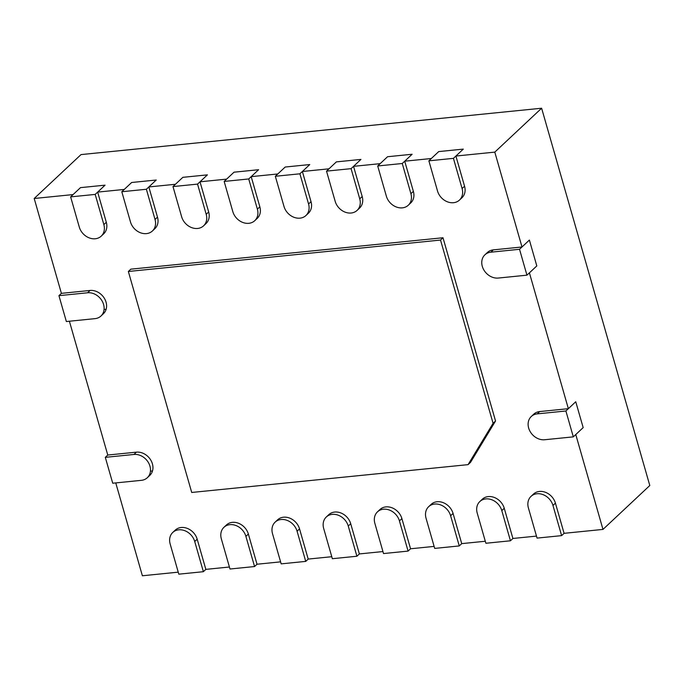<?xml version="1.0" encoding="UTF-8"?>
<svg xmlns="http://www.w3.org/2000/svg" width="684" height="684" viewBox="0 0 684 684"><rect width="100%" height="100%" fill="white"/><g stroke="black" fill="none" stroke-linecap="round" stroke-linejoin="round"><path stroke-width="1.03" d="M552.963 505.45L561.615 535.632L537.051 538.103L528.399 507.921A14.125 11.568 46.8 0 1 531.015 496.379A14.125 11.568 46.8 0 1 543.387 494.771A14.125 11.568 46.8 0 1 552.963 505.45L555.425 503.142A14.125 11.568 -133.2 0 0 545.849 492.463A14.125 11.568 -133.2 0 0 533.486 494.07L531.015 496.379M100.967 316.017A14.125 11.568 46.8 0 1 95.016 318.641L66.357 321.531L58.935 295.659L87.595 292.778A14.125 11.568 46.8 0 1 103.583 304.474A14.125 11.568 46.8 0 1 100.967 316.017L103.429 313.708A14.125 11.568 -133.2 0 0 106.054 302.166A14.125 11.568 -133.2 0 0 90.057 290.461L61.398 293.351L34.2 198.488L81.02 154.593L541.617 108.226L649.8 485.512L602.98 529.407L564.086 533.323L561.615 535.632M428.868 160.826L438.726 151.583L463.29 149.112L453.432 158.355L462.093 188.536A14.125 11.568 46.8 0 1 459.468 200.079A14.125 11.568 46.8 0 1 447.105 201.686A14.125 11.568 46.8 0 1 437.521 191.007L428.868 160.826L453.432 158.355M501.791 510.606L510.444 540.788L485.879 543.258L477.218 513.077A14.125 11.568 46.8 0 1 479.843 501.534A14.125 11.568 46.8 0 1 492.206 499.927A14.125 11.568 46.8 0 1 501.791 510.606L504.253 508.289A14.125 11.568 -133.2 0 0 494.677 497.61A14.125 11.568 -133.2 0 0 482.305 499.217L479.843 501.534M536.478 536.102L512.906 538.47L510.444 540.788M377.696 165.973L387.554 156.73L412.119 154.259L402.26 163.502L410.913 193.683A14.125 11.568 46.8 0 1 408.297 205.226A14.125 11.568 46.8 0 1 395.925 206.833A14.125 11.568 46.8 0 1 386.349 196.154L377.696 165.973L402.26 163.502M450.611 515.753L459.263 545.935L434.699 548.406L426.046 518.224A14.125 11.568 46.8 0 1 428.663 506.682A14.125 11.568 46.8 0 1 441.035 505.074A14.125 11.568 46.8 0 1 450.611 515.753L453.073 513.445A14.125 11.568 -133.2 0 0 443.497 502.766A14.125 11.568 -133.2 0 0 431.125 504.373L428.663 506.682M485.298 541.249L461.726 543.626L459.263 545.935M326.516 171.128L336.374 161.886L360.938 159.415L351.08 168.657L359.733 198.839A14.125 11.568 46.8 0 1 357.116 210.381A14.125 11.568 46.8 0 1 344.745 211.989A14.125 11.568 46.8 0 1 335.169 201.31L326.516 171.128L351.08 168.657M399.43 520.909L408.091 551.09L383.519 553.561L374.866 523.38A14.125 11.568 46.8 0 1 377.491 511.837A14.125 11.568 46.8 0 1 389.854 510.23A14.125 11.568 46.8 0 1 399.43 520.909L401.901 518.592A14.125 11.568 -133.2 0 0 392.317 507.913A14.125 11.568 -133.2 0 0 379.953 509.52L377.491 511.837M434.126 546.405L410.554 548.773L408.091 551.09M275.336 176.275L285.194 167.033L309.758 164.562L299.9 173.804L308.561 203.986A14.125 11.568 46.8 0 1 305.936 215.528A14.125 11.568 46.8 0 1 293.573 217.136A14.125 11.568 46.8 0 1 283.997 206.457L275.336 176.275L299.9 173.804M573.312 436.862L544.652 439.744A14.125 11.568 46.8 0 1 530.16 431.57A14.125 11.568 46.8 0 1 531.28 416.505A14.125 11.568 46.8 0 1 537.239 413.871L565.899 410.99L573.312 436.862L583.17 427.62L575.748 401.747L565.899 410.99M149.95 466.163A14.125 11.568 46.8 0 1 147.334 477.706A14.125 11.568 46.8 0 1 141.374 480.339L112.723 483.22L105.302 457.348L133.961 454.467A14.125 11.568 46.8 0 1 149.95 466.163M147.334 477.706L149.796 475.397A14.125 11.568 -133.2 0 0 152.412 463.855A14.125 11.568 -133.2 0 0 136.424 452.158L107.764 455.04L105.302 457.348M526.945 275.165L498.285 278.055A14.125 11.568 46.8 0 1 483.802 269.872A14.125 11.568 46.8 0 1 484.913 254.807A14.125 11.568 46.8 0 1 490.873 252.182L519.532 249.292L526.945 275.165L536.803 265.922L529.39 240.058L519.532 249.292M61.398 293.351L58.935 295.659M348.259 526.056L356.911 556.237L332.347 558.708L323.694 528.527A14.125 11.568 46.8 0 1 326.311 516.984A14.125 11.568 46.8 0 1 338.674 515.377A14.125 11.568 46.8 0 1 348.259 526.056L350.721 523.747A14.125 11.568 -133.2 0 0 341.145 513.068A14.125 11.568 -133.2 0 0 328.773 514.676L326.311 516.984M382.946 551.552L359.374 553.929L356.911 556.237M224.164 181.431L234.022 172.188L258.586 169.718L248.728 178.96L257.381 209.142A14.125 11.568 46.8 0 1 254.764 220.684A14.125 11.568 46.8 0 1 242.392 222.291A14.125 11.568 46.8 0 1 232.816 211.612L224.164 181.431L248.728 178.96M297.078 531.212L305.731 561.393L281.167 563.864L272.514 533.682A14.125 11.568 46.8 0 1 275.13 522.14A14.125 11.568 46.8 0 1 287.502 520.533A14.125 11.568 46.8 0 1 297.078 531.212L299.541 528.894A14.125 11.568 -133.2 0 0 289.965 518.216A14.125 11.568 -133.2 0 0 277.601 519.823L275.13 522.14M331.774 556.708L308.202 559.076L305.731 561.393M172.984 186.578L182.842 177.336L207.406 174.865L197.548 184.107L206.2 214.289A14.125 11.568 46.8 0 1 203.584 225.831A14.125 11.568 46.8 0 1 191.221 227.439A14.125 11.568 46.8 0 1 181.636 216.76L172.984 186.578L197.548 184.107M245.898 536.359L254.559 566.54L229.995 569.011L221.334 538.83A14.125 11.568 46.8 0 1 223.959 527.287A14.125 11.568 46.8 0 1 236.322 525.68A14.125 11.568 46.8 0 1 245.898 536.359L248.369 534.05A14.125 11.568 -133.2 0 0 238.784 523.371A14.125 11.568 -133.2 0 0 226.421 524.979L223.959 527.287M280.594 561.855L257.022 564.232L254.559 566.54M121.803 191.734L131.661 182.491L156.226 180.02L146.376 189.263L155.029 219.444A14.125 11.568 46.8 0 1 152.404 230.987A14.125 11.568 46.8 0 1 140.04 232.594A14.125 11.568 46.8 0 1 130.464 221.915L121.803 191.734L146.376 189.263M194.726 541.514L203.379 571.696L178.815 574.167L170.162 543.985A14.125 11.568 46.8 0 1 172.778 532.443A14.125 11.568 46.8 0 1 185.15 530.835A14.125 11.568 46.8 0 1 194.726 541.514L197.189 539.197A14.125 11.568 -133.2 0 0 187.613 528.518A14.125 11.568 -133.2 0 0 175.241 530.126L172.778 532.443M229.414 567.01L205.841 569.379L203.379 571.696M70.632 196.881L80.49 187.638L105.054 185.167L95.196 194.41L103.848 224.591A14.125 11.568 46.8 0 1 101.232 236.134A14.125 11.568 46.8 0 1 88.86 237.741A14.125 11.568 46.8 0 1 79.284 227.062L70.632 196.881L95.196 194.41M468.07 464.641L470.541 462.333L495.541 421.002L493.079 423.31L440.53 240.058L128.353 271.48L191.717 492.463L468.07 464.641L493.079 423.31M128.353 271.48L130.815 269.171L442.993 237.75L440.53 240.058M442.993 237.75L495.541 421.002M178.242 572.157L142.383 575.774L115.758 482.913M34.2 198.488L73.094 194.572L80.49 187.638L105.054 185.167L97.658 192.101L124.274 189.425L131.661 182.491L156.226 180.02L148.838 186.946L175.446 184.27L182.842 177.336L207.406 174.865L200.01 181.799L226.626 179.123L234.022 172.188L258.586 169.718L251.19 176.643L277.807 173.967L285.194 167.033L309.758 164.562L302.371 171.496L328.978 168.82L336.374 161.886L360.938 159.415L353.543 166.34L380.159 163.664L387.554 156.73L412.119 154.259L404.723 161.193L431.33 158.517L438.726 151.583L463.29 149.112L455.903 156.037L494.797 152.122L521.995 246.984L493.335 249.874A14.125 11.568 -133.2 0 0 487.384 252.499L484.913 254.807M541.617 108.226L494.797 152.122M305.936 215.528L308.407 213.22A14.125 11.568 -133.2 0 0 311.023 201.677L302.371 171.496M254.764 220.684L257.227 218.376A14.125 11.568 -133.2 0 0 259.843 206.833L251.19 176.643M203.584 225.831L206.046 223.523A14.125 11.568 -133.2 0 0 208.671 211.98L200.01 181.799M152.404 230.987L154.875 228.678A14.125 11.568 -133.2 0 0 157.491 217.136L148.838 186.946M101.232 236.134L103.694 233.825A14.125 11.568 -133.2 0 0 106.311 222.283L97.658 192.101M107.764 455.04L69.392 321.224M205.841 569.379L197.189 539.197M257.022 564.232L248.369 534.05M308.202 559.076L299.541 528.894M359.374 553.929L350.721 523.747M410.554 548.773L401.901 518.592M461.726 543.626L453.073 513.445M512.906 538.47L504.253 508.289M564.086 533.323L555.425 503.142M521.995 246.984L529.39 240.058L536.803 265.922L529.416 272.856L568.361 408.681L575.748 401.747L583.17 427.62L575.774 434.545L602.98 529.407M568.361 408.681L539.702 411.563A14.125 11.568 -133.2 0 0 533.742 414.188L531.28 416.505M459.468 200.079L461.931 197.77A14.125 11.568 -133.2 0 0 464.556 186.228L455.903 156.037M408.297 205.226L410.759 202.917A14.125 11.568 -133.2 0 0 413.375 191.375L404.723 161.193M357.116 210.381L359.579 208.073A14.125 11.568 -133.2 0 0 362.204 196.53L353.543 166.34M152.515 470.891A14.125 11.568 46.8 0 1 151.232 471.096M106.148 309.202A14.125 11.568 46.8 0 1 104.874 309.399M464.556 186.228L462.093 188.536M413.375 191.375L410.913 193.683M362.204 196.53L359.733 198.839M311.023 201.677L308.561 203.986M539.702 411.563L537.239 413.871M136.424 452.158L133.961 454.467M493.335 249.874L490.873 252.182M90.057 290.461L87.595 292.778M259.843 206.833L257.381 209.142M208.671 211.98L206.2 214.289M157.491 217.136L155.029 219.444M106.311 222.283L103.848 224.591"/></g></svg>
